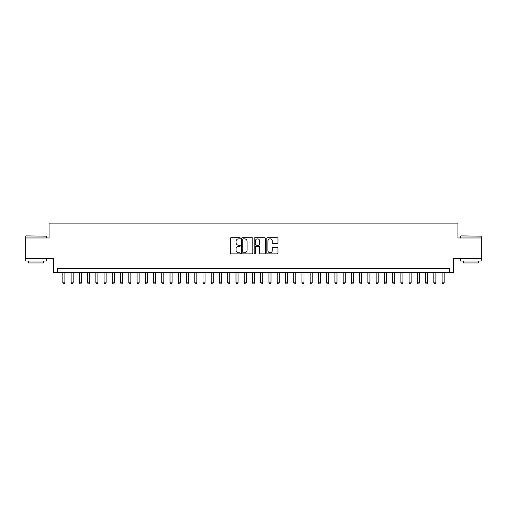 <?xml version="1.0" encoding="UTF-8"?>
<svg xmlns="http://www.w3.org/2000/svg" width="507" height="507" viewBox="0 0 507 507"><rect width="100%" height="100%" fill="white"/><g stroke="black" fill="none" stroke-linecap="round" stroke-linejoin="round"><path stroke-width="0.76" d="M240.312 238.265A0.564 0.564 0 0 0 239.741 237.701L231.148 237.701A0.811 0.811 0 0 0 230.336 238.512L230.336 253.075A0.811 0.811 0 0 0 231.148 253.887L239.741 253.887A0.564 0.564 0 0 0 240.312 253.316A0.564 0.564 0 0 0 239.741 252.752L238.632 252.752A2.592 2.592 0 0 1 236.04 250.16L236.04 248.95A2.592 2.592 0 0 1 238.632 246.358L239.741 246.358A0.564 0.564 0 0 0 240.312 245.794A0.564 0.564 0 0 0 239.741 245.223L238.632 245.223A2.592 2.592 0 0 1 236.04 242.638L236.04 241.421A2.592 2.592 0 0 1 238.632 238.835L239.741 238.835A0.564 0.564 0 0 0 240.312 238.265M277.152 243.404A0.811 0.811 0 0 0 277.956 242.593L277.956 238.512A0.811 0.811 0 0 0 277.152 237.701L267.601 237.701A0.811 0.811 0 0 0 266.79 238.512L266.79 253.075A0.811 0.811 0 0 0 267.601 253.887L277.152 253.887A0.811 0.811 0 0 0 277.956 253.075L277.956 248.138A0.811 0.811 0 0 0 277.152 247.327L273.064 247.327A0.811 0.811 0 0 0 272.253 248.138L272.253 250.585A2.167 2.167 0 0 1 270.092 252.752A2.167 2.167 0 0 1 267.924 250.585L267.924 240.996A2.167 2.167 0 0 1 270.092 238.835A2.167 2.167 0 0 1 272.253 240.996L272.253 242.593A0.811 0.811 0 0 0 273.064 243.404L277.152 243.404M449.291 272.582L453.416 272.582L453.416 258.57L481.65 258.57L481.65 237.96L457.948 237.96L457.948 223.124L49.052 223.124L49.052 237.96L25.35 237.96L25.35 258.57L53.584 258.57L53.584 272.582L449.291 272.582L449.291 268.463L57.709 268.463L57.709 272.582M252.79 238.512A0.811 0.811 0 0 0 251.985 237.701L242.435 237.701A0.811 0.811 0 0 0 241.624 238.512L241.624 253.075A0.811 0.811 0 0 0 242.435 253.887L251.985 253.887A0.811 0.811 0 0 0 252.79 253.075L252.79 238.512M255.015 237.701L264.565 237.701A0.811 0.811 0 0 1 265.376 238.512L265.376 253.075A0.811 0.811 0 0 1 264.565 253.887L260.478 253.887A0.811 0.811 0 0 1 259.673 253.075L259.673 247.169A0.811 0.811 0 0 0 258.862 246.358L256.149 246.358A0.811 0.811 0 0 0 255.338 247.169L255.338 253.316A0.564 0.564 0 0 1 254.774 253.887A0.564 0.564 0 0 1 254.21 253.316L254.21 238.512A0.811 0.811 0 0 1 255.015 237.701M243.322 238.835A0.564 0.564 0 0 0 242.758 239.399L242.758 252.182A0.564 0.564 0 0 0 243.322 252.752L244.501 252.752A2.592 2.592 0 0 0 247.086 250.16L247.086 241.421A2.592 2.592 0 0 0 244.501 238.835L243.322 238.835M259.673 241.04A2.167 2.167 0 0 0 257.505 238.873A2.167 2.167 0 0 0 255.338 241.04L255.338 244.418A0.811 0.811 0 0 0 256.149 245.223L258.862 245.223A0.811 0.811 0 0 0 259.673 244.418L259.673 241.04M62.862 272.582L62.862 282.805L64.921 282.805L64.921 272.582M64.921 282.805L64.3 283.876L63.476 283.876L62.862 282.805M26.009 235.901L46.371 236.148L26.009 235.901M36.067 261.042L25.762 261.042L25.762 258.982L46.371 258.982L46.371 261.042L36.067 261.042M43.488 261.042L43.488 262.937L28.646 262.937L28.646 261.042M460.876 235.901L481.238 236.148L460.876 235.901M470.933 261.042L460.629 261.042L460.629 258.982L481.238 258.982L481.238 261.042L470.933 261.042M478.354 261.042L478.354 262.937L463.512 262.937L463.512 261.042M71.107 272.582L71.107 282.805L73.166 282.805L73.166 272.582M73.166 282.805L72.545 283.876L71.721 283.876L71.107 282.805M79.346 272.582L79.346 282.805L81.412 282.805L81.412 272.582M81.412 282.805L80.79 283.876L79.967 283.876L79.346 282.805M87.591 272.582L87.591 282.805L89.65 282.805L89.65 272.582M89.65 282.805L89.036 283.876L88.212 283.876L87.591 282.805M95.836 272.582L95.836 282.805L97.895 282.805L97.895 272.582M97.895 282.805L97.281 283.876L96.457 283.876L95.836 282.805M104.081 272.582L104.081 282.805L106.14 282.805L106.14 272.582M106.14 282.805L105.519 283.876L104.695 283.876L104.081 282.805M112.326 272.582L112.326 282.805L114.386 282.805L114.386 272.582M114.386 282.805L113.764 283.876L112.941 283.876L112.326 282.805M120.565 272.582L120.565 282.805L122.631 282.805L122.631 272.582M122.631 282.805L122.01 283.876L121.186 283.876L120.565 282.805M128.81 272.582L128.81 282.805L130.869 282.805L130.869 272.582M130.869 282.805L130.255 283.876L129.431 283.876L128.81 282.805M137.055 272.582L137.055 282.805L139.114 282.805L139.114 272.582M139.114 282.805L138.5 283.876L137.676 283.876L137.055 282.805M145.3 272.582L145.3 282.805L147.36 282.805L147.36 272.582M147.36 282.805L146.738 283.876L145.915 283.876L145.3 282.805M153.545 272.582L153.545 282.805L155.605 282.805L155.605 272.582M155.605 282.805L154.984 283.876L154.16 283.876L153.545 282.805M161.784 272.582L161.784 282.805L163.85 282.805L163.85 272.582M163.85 282.805L163.229 283.876L162.405 283.876L161.784 282.805M170.029 272.582L170.029 282.805L172.088 282.805L172.088 272.582M172.088 282.805L171.474 283.876L170.65 283.876L170.029 282.805M178.274 272.582L178.274 282.805L180.334 282.805L180.334 272.582M180.334 282.805L179.719 283.876L178.895 283.876L178.274 282.805M186.519 272.582L186.519 282.805L188.579 282.805L188.579 272.582M188.579 282.805L187.964 283.876L187.134 283.876L186.519 282.805M194.764 272.582L194.764 282.805L196.824 282.805L196.824 272.582M196.824 282.805L196.203 283.876L195.379 283.876L194.764 282.805M203.009 272.582L203.009 282.805L205.069 282.805L205.069 272.582M205.069 282.805L204.448 283.876L203.624 283.876L203.009 282.805M211.248 272.582L211.248 282.805L213.314 282.805L213.314 272.582M213.314 282.805L212.693 283.876L211.869 283.876L211.248 282.805M219.493 272.582L219.493 282.805L221.553 282.805L221.553 272.582M221.553 282.805L220.938 283.876L220.114 283.876L219.493 282.805M227.738 272.582L227.738 282.805L229.798 282.805L229.798 272.582M229.798 282.805L229.183 283.876L228.359 283.876L227.738 282.805M235.983 272.582L235.983 282.805L238.043 282.805L238.043 272.582M238.043 282.805L237.422 283.876L236.598 283.876L235.983 282.805M244.228 272.582L244.228 282.805L246.288 282.805L246.288 272.582M246.288 282.805L245.667 283.876L244.843 283.876L244.228 282.805M252.467 272.582L252.467 282.805L254.533 282.805L254.533 272.582M254.533 282.805L253.912 283.876L253.088 283.876L252.467 282.805M260.712 272.582L260.712 282.805L262.772 282.805L262.772 272.582M262.772 282.805L262.157 283.876L261.333 283.876L260.712 282.805M268.957 272.582L268.957 282.805L271.017 282.805L271.017 272.582M271.017 282.805L270.402 283.876L269.578 283.876L268.957 282.805M277.202 272.582L277.202 282.805L279.262 282.805L279.262 272.582M279.262 282.805L278.641 283.876L277.817 283.876L277.202 282.805M285.447 272.582L285.447 282.805L287.507 282.805L287.507 272.582M287.507 282.805L286.886 283.876L286.062 283.876L285.447 282.805M293.686 272.582L293.686 282.805L295.752 282.805L295.752 272.582M295.752 282.805L295.131 283.876L294.307 283.876L293.686 282.805M301.931 272.582L301.931 282.805L303.991 282.805L303.991 272.582M303.991 282.805L303.376 283.876L302.552 283.876L301.931 282.805M310.176 272.582L310.176 282.805L312.236 282.805L312.236 272.582M312.236 282.805L311.621 283.876L310.797 283.876L310.176 282.805M318.421 272.582L318.421 282.805L320.481 282.805L320.481 272.582M320.481 282.805L319.866 283.876L319.036 283.876L318.421 282.805M326.666 272.582L326.666 282.805L328.726 282.805L328.726 272.582M328.726 282.805L328.105 283.876L327.281 283.876L326.666 282.805M334.912 272.582L334.912 282.805L336.971 282.805L336.971 272.582M336.971 282.805L336.35 283.876L335.526 283.876L334.912 282.805M343.15 272.582L343.15 282.805L345.216 282.805L345.216 272.582M345.216 282.805L344.595 283.876L343.771 283.876L343.15 282.805M351.395 272.582L351.395 282.805L353.455 282.805L353.455 272.582M353.455 282.805L352.84 283.876L352.016 283.876L351.395 282.805M359.64 272.582L359.64 282.805L361.7 282.805L361.7 272.582M361.7 282.805L361.085 283.876L360.262 283.876L359.64 282.805M367.886 272.582L367.886 282.805L369.945 282.805L369.945 272.582M369.945 282.805L369.324 283.876L368.5 283.876L367.886 282.805M376.131 272.582L376.131 282.805L378.19 282.805L378.19 272.582M378.19 282.805L377.569 283.876L376.745 283.876L376.131 282.805M384.369 272.582L384.369 282.805L386.435 282.805L386.435 272.582M386.435 282.805L385.814 283.876L384.99 283.876L384.369 282.805M392.614 272.582L392.614 282.805L394.674 282.805L394.674 272.582M394.674 282.805L394.059 283.876L393.236 283.876L392.614 282.805M400.86 272.582L400.86 282.805L402.919 282.805L402.919 272.582M402.919 282.805L402.305 283.876L401.481 283.876L400.86 282.805M409.105 272.582L409.105 282.805L411.164 282.805L411.164 272.582M411.164 282.805L410.543 283.876L409.719 283.876L409.105 282.805M417.35 272.582L417.35 282.805L419.409 282.805L419.409 272.582M419.409 282.805L418.788 283.876L417.964 283.876L417.35 282.805M425.588 272.582L425.588 282.805L427.654 282.805L427.654 272.582M427.654 282.805L427.033 283.876L426.21 283.876L425.588 282.805M433.834 272.582L433.834 282.805L435.893 282.805L435.893 272.582M435.893 282.805L435.279 283.876L434.455 283.876L433.834 282.805M442.079 272.582L442.079 282.805L444.138 282.805L444.138 272.582M444.138 282.805L443.524 283.876L442.7 283.876L442.079 282.805M25.762 237.96L25.762 236.148M30.464 258.982L30.464 258.57M41.675 258.982L41.675 258.57M46.371 237.96L46.371 236.148M460.629 237.96L460.629 236.148M465.325 258.982L465.325 258.57M476.536 258.982L476.536 258.57M481.238 237.96L481.238 236.148"/></g></svg>
